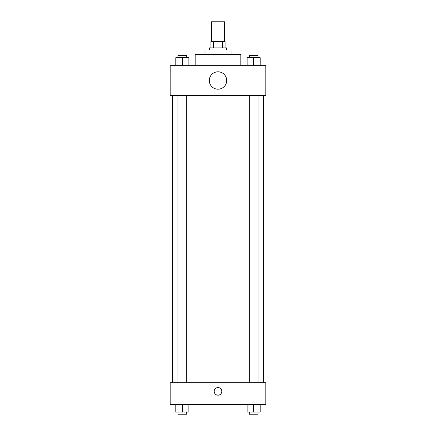 <?xml version="1.0" encoding="UTF-8"?>
<svg xmlns="http://www.w3.org/2000/svg" width="436" height="436" viewBox="0 0 436 436"><rect width="100%" height="100%" fill="white"/><g stroke="black" fill="none" stroke-linecap="round" stroke-linejoin="round"><path stroke-width="0.65" d="M224.524 41.366L224.524 21.8L211.476 21.8L211.476 41.366M213.422 47.889L213.422 41.366L210.937 41.366L210.937 47.889L210.937 41.366M213.422 41.366L225.063 41.366L225.063 47.889M222.578 47.889L222.578 41.366M209.302 50.064L209.302 47.889L226.698 47.889L226.698 50.064M204.958 54.407L204.958 50.064L231.042 50.064L231.042 54.407M195.175 65.28L195.175 54.407L240.825 54.407L240.825 65.28M170.171 65.28L265.829 65.28L265.829 95.713L170.171 95.713L170.171 65.28M218 89.195A8.698 8.698 0 0 1 210.468 76.147A8.698 8.698 0 0 1 225.532 76.147A8.698 8.698 0 0 1 218 89.195M170.171 382.677L265.829 382.677L265.829 404.417L170.171 404.417L170.171 382.677M218 395.18A3.804 3.804 0 0 1 214.703 389.473A3.804 3.804 0 0 1 221.297 389.473A3.804 3.804 0 0 1 218 395.18M247.13 404.417L247.13 412.025L260.178 412.025L260.178 404.417L260.178 412.025M253.654 412.025L253.654 404.417M258.003 412.025L258.003 414.2L249.305 414.2L249.305 412.025M175.822 404.417L175.822 412.025L188.87 412.025L188.87 404.417L188.87 412.025M182.346 412.025L182.346 404.417M186.695 412.025L186.695 414.2L177.997 414.2L177.997 412.025M247.13 65.28L247.13 57.672L260.178 57.672L260.178 65.28L260.178 57.672M253.654 65.28L253.654 57.672M258.003 57.672L258.003 55.497L249.305 55.497L249.305 57.672M175.822 65.28L175.822 57.672L188.87 57.672L188.87 65.28L188.87 57.672M182.346 65.28L182.346 57.672M186.695 57.672L186.695 55.497L177.997 55.497L177.997 57.672M263.655 382.677L263.655 95.713M172.345 382.677L172.345 95.713M249.305 95.713L249.305 382.677M258.003 95.713L258.003 382.677M186.695 382.677L186.695 95.713M177.997 382.677L177.997 95.713"/></g></svg>
